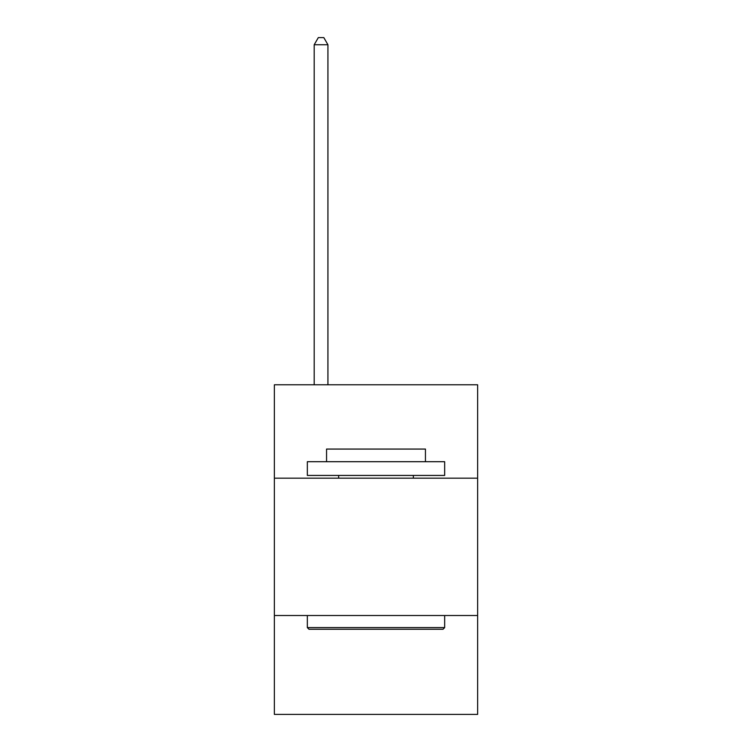 <?xml version="1.0" encoding="UTF-8"?>
<svg xmlns="http://www.w3.org/2000/svg" width="752" height="752" viewBox="0 0 752 752"><rect width="100%" height="100%" fill="white"/><g stroke="black" fill="none" stroke-linecap="round" stroke-linejoin="round"><path stroke-width="1.13" d="M477.633 478.178L477.633 384.789L274.367 384.789L274.367 478.178L477.633 478.178L477.633 714.4L274.367 714.4L274.367 478.178M477.633 615.521L274.367 615.521M308.978 629.255L307.333 627.6L444.667 627.6L443.022 629.255L308.978 629.255M444.667 461.7L444.667 475.433L307.333 475.433L307.333 461.7L444.667 461.7M326.556 461.7L326.556 449.066L425.444 449.066L425.444 461.7M444.667 615.521L444.667 627.6M307.333 615.521L307.333 627.6M413.356 475.433L413.356 478.178M338.644 475.433L338.644 478.178M327.928 384.789L327.928 44.744L314.195 44.744L314.195 384.789M314.195 44.744L318.322 37.6L323.811 37.6L327.928 44.744"/></g></svg>
